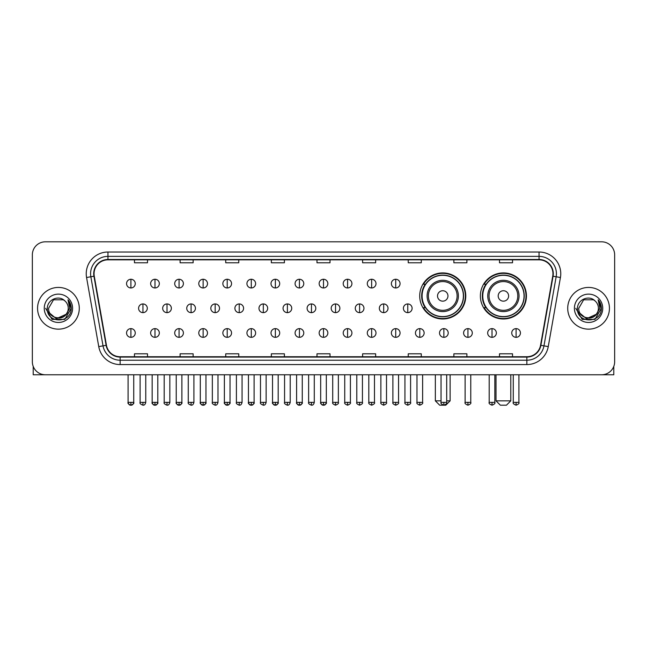 <?xml version="1.0" encoding="UTF-8"?>
<svg xmlns="http://www.w3.org/2000/svg" width="647" height="647" viewBox="0 0 647 647"><rect width="100%" height="100%" fill="white"/><g stroke="black" fill="none" stroke-linecap="round" stroke-linejoin="round"><path stroke-width="0.97" d="M480.373 295.946A23.033 23.033 0 0 0 503.406 318.979A23.033 23.033 0 0 0 526.44 295.946A23.033 23.033 0 0 0 503.406 272.921A23.033 23.033 0 0 0 480.373 295.946M419.709 295.946A23.033 23.033 0 0 0 442.742 318.979A23.033 23.033 0 0 0 465.775 295.946A23.033 23.033 0 0 0 442.742 272.921A23.033 23.033 0 0 0 419.709 295.946M425.233 307.681A21.076 21.076 0 0 1 425.233 284.219M485.897 307.681A21.076 21.076 0 0 1 485.897 284.219M32.35 254.837L32.35 361.738A13.037 13.037 0 0 0 45.387 374.775L601.613 374.775A13.037 13.037 0 0 0 614.65 361.738L614.65 254.837A13.037 13.037 0 0 0 601.613 241.808L45.387 241.808A13.037 13.037 0 0 0 32.35 254.837L32.35 361.738M37.566 308.287A20.858 20.858 0 0 0 58.424 329.153A20.858 20.858 0 0 0 79.282 308.287A20.858 20.858 0 0 0 58.424 287.43A20.858 20.858 0 0 0 37.566 308.287A20.858 20.858 0 0 0 58.424 329.153A20.858 20.858 0 0 0 79.282 308.287A20.858 20.858 0 0 0 58.424 287.43A20.858 20.858 0 0 0 37.566 308.287M567.718 308.287A20.858 20.858 0 0 0 588.576 329.153A20.858 20.858 0 0 0 609.434 308.287A20.858 20.858 0 0 0 588.576 287.43A20.858 20.858 0 0 0 567.718 308.287A20.858 20.858 0 0 0 588.576 329.153A20.858 20.858 0 0 0 609.434 308.287A20.858 20.858 0 0 0 588.576 287.43A20.858 20.858 0 0 0 567.718 308.287M94.058 273.746A13.902 13.902 0 0 1 107.96 259.835L539.04 259.835A13.902 13.902 0 0 1 552.732 276.156L540.552 345.255A13.902 13.902 0 0 1 526.852 356.74L120.148 356.74A13.902 13.902 0 0 1 106.448 345.255L94.268 276.156A13.902 13.902 0 0 1 94.058 273.746M93.71 273.746A14.25 14.25 0 0 0 93.928 276.22L106.108 345.312A14.25 14.25 0 0 0 120.148 357.087L526.852 357.087A14.25 14.25 0 0 0 540.892 345.312L553.072 276.22A14.25 14.25 0 0 0 539.04 259.487L107.96 259.487A14.25 14.25 0 0 0 93.71 273.746M86.569 277.514A21.731 21.731 0 0 1 107.96 252.015L539.04 252.015A21.731 21.731 0 0 1 560.431 277.514L548.252 346.614A21.731 21.731 0 0 1 526.852 364.568L120.148 364.568A21.731 21.731 0 0 1 98.748 346.614L86.569 277.514L90.847 276.762A17.38 17.38 0 0 1 107.96 256.366L539.04 256.366A17.38 17.38 0 0 1 556.153 276.762L543.973 345.854A17.38 17.38 0 0 1 526.852 360.217L120.148 360.217A17.38 17.38 0 0 1 103.027 345.854L90.847 276.762A17.38 17.38 0 0 1 90.58 273.746M601.613 241.808L45.387 241.808M45.387 374.775L601.613 374.775M614.65 361.738L614.65 254.837M540.892 345.312L543.973 345.854L556.153 276.762L560.431 277.514M316.981 259.835L316.981 262.779L330.019 262.779L330.019 259.835M271.352 259.835L271.352 262.779L284.389 262.779L284.389 259.835M225.722 259.835L225.722 262.779L238.759 262.779L238.759 259.835M180.101 259.835L180.101 262.779L193.138 262.779L193.138 259.835M134.471 259.835L134.471 262.779L147.508 262.779L147.508 259.835M362.611 259.835L362.611 262.779L375.648 262.779L375.648 259.835M408.241 259.835L408.241 262.779L421.278 262.779L421.278 259.835M453.862 259.835L453.862 262.779L466.899 262.779L466.899 259.835M499.492 259.835L499.492 262.779L512.529 262.779L512.529 259.835M330.019 356.74L330.019 353.804L316.981 353.804L316.981 356.74M284.389 356.74L284.389 353.804L271.352 353.804L271.352 356.74M238.759 356.74L238.759 353.804L225.722 353.804L225.722 356.74M193.138 356.74L193.138 353.804L180.101 353.804L180.101 356.74M147.508 356.74L147.508 353.804L134.471 353.804L134.471 356.74M375.648 356.74L375.648 353.804L362.611 353.804L362.611 356.74M421.278 356.74L421.278 353.804L408.241 353.804L408.241 356.74M466.899 356.74L466.899 353.804L453.862 353.804L453.862 356.74M512.529 356.74L512.529 353.804L499.492 353.804L499.492 356.74M68.242 308.287C68.849 320.961 47.999 320.961 48.606 308.287L53.515 299.787L63.333 299.787L64.854 300.871C58.828 294.555 47.223 299.755 47.336 308.287C46.228 323.451 70.814 323.848 71.21 309.023L71.235 308.287C71.194 305.069 70.127 302.238 68.016 299.804L69.706 308.287L65.945 314.604A9.818 9.818 0 0 0 68.242 308.287C68.849 320.961 47.999 320.961 48.606 308.287L53.515 299.787L63.333 299.787L64.854 300.871A9.818 9.818 0 0 1 68.242 308.287C68.849 320.961 47.999 320.961 48.606 308.287C48.088 317.143 60.737 321.648 65.945 314.604M66.576 314.078L56.329 318.72L47.643 311.474M44.255 308.287A14.169 14.169 0 0 0 58.424 322.457A14.169 14.169 0 0 0 72.593 308.287A14.169 14.169 0 0 0 58.424 294.126A14.169 14.169 0 0 0 44.255 308.287M68.016 299.804L71.227 308.659L70.628 304.413L71.227 308.659L70.628 304.413L71.227 308.659L68.113 299.909L71.227 308.659L68.113 299.909L71.235 308.287L64.829 319.383L52.019 319.383L45.613 308.287M68.113 299.909L71.227 308.668M33.215 366.42L33.215 374.775L83.625 374.775M446.697 400.849L450.126 400.849L445.783 405.192L439.701 405.192L435.35 400.849L441.044 400.849M447.959 295.946A5.216 5.216 0 0 0 442.742 290.738A5.216 5.216 0 0 0 437.526 295.946A5.216 5.216 0 0 0 442.742 301.162A5.216 5.216 0 0 0 447.959 295.946M458.383 295.946A15.641 15.641 0 0 0 442.742 280.305A15.641 15.641 0 0 0 427.101 295.946A15.641 15.641 0 0 0 442.742 311.595A15.641 15.641 0 0 0 458.383 295.946A15.641 15.641 0 0 1 442.742 311.595A15.641 15.641 0 0 1 427.101 295.946M463.381 295.946A20.639 20.639 0 0 0 442.742 275.307A20.639 20.639 0 0 0 422.103 295.946A20.639 20.639 0 0 0 442.742 316.593A20.639 20.639 0 0 0 463.381 295.946M465.339 295.946A22.596 22.596 0 0 1 423.429 307.681L425.524 307.681A20.833 20.833 0 0 0 456.523 311.571A20.833 20.833 0 0 0 456.523 280.329A20.833 20.833 0 0 0 425.524 284.219L423.429 284.219A22.596 22.596 0 0 1 465.339 295.946M506.447 405.192L500.366 405.192L496.014 400.849L510.79 400.849L506.447 405.192M508.623 295.946A5.216 5.216 0 0 0 503.406 290.738A5.216 5.216 0 0 0 498.19 295.946A5.216 5.216 0 0 0 503.406 301.162A5.216 5.216 0 0 0 508.623 295.946M519.048 295.946A15.641 15.641 0 0 0 503.406 280.305A15.641 15.641 0 0 0 487.757 295.946A15.641 15.641 0 0 0 503.406 311.595A15.641 15.641 0 0 0 519.048 295.946A15.641 15.641 0 0 1 503.406 311.595A15.641 15.641 0 0 1 487.757 295.946M524.046 295.946A20.639 20.639 0 0 0 503.406 275.307A20.639 20.639 0 0 0 482.767 295.946A20.639 20.639 0 0 0 503.406 316.593A20.639 20.639 0 0 0 524.046 295.946M526.003 295.946A22.596 22.596 0 0 1 484.093 307.681L486.188 307.681A20.833 20.833 0 0 0 517.188 311.571A20.833 20.833 0 0 0 517.188 280.329A20.833 20.833 0 0 0 486.188 284.219L484.093 284.219A22.596 22.596 0 0 1 526.003 295.946M130.904 279.261A4.343 4.343 0 0 0 126.561 283.604A4.343 4.343 0 0 0 130.904 287.955A4.343 4.343 0 0 0 135.255 283.604A4.343 4.343 0 0 0 130.904 279.261L130.904 287.955A4.343 4.343 0 0 0 135.255 283.604A4.343 4.343 0 0 0 130.904 279.261M154.981 279.261A4.343 4.343 0 0 0 150.638 283.604A4.343 4.343 0 0 0 154.981 287.955A4.343 4.343 0 0 0 159.324 283.604A4.343 4.343 0 0 0 154.981 279.261L154.981 287.955A4.343 4.343 0 0 0 159.324 283.604A4.343 4.343 0 0 0 154.981 279.261M179.057 279.261A4.343 4.343 0 0 0 174.706 283.604A4.343 4.343 0 0 0 179.057 287.955A4.343 4.343 0 0 0 183.4 283.604A4.343 4.343 0 0 0 179.057 279.261L179.057 287.955A4.343 4.343 0 0 0 183.4 283.604A4.343 4.343 0 0 0 179.057 279.261M203.126 279.261A4.343 4.343 0 0 0 198.783 283.604A4.343 4.343 0 0 0 203.126 287.955A4.343 4.343 0 0 0 207.477 283.604A4.343 4.343 0 0 0 203.126 279.261L203.126 287.955A4.343 4.343 0 0 0 207.477 283.604A4.343 4.343 0 0 0 203.126 279.261M227.202 279.261A4.343 4.343 0 0 0 222.859 283.604A4.343 4.343 0 0 0 227.202 287.955A4.343 4.343 0 0 0 231.545 283.604A4.343 4.343 0 0 0 227.202 279.261L227.202 287.955A4.343 4.343 0 0 0 231.545 283.604A4.343 4.343 0 0 0 227.202 279.261M251.279 279.261A4.343 4.343 0 0 0 246.936 283.604A4.343 4.343 0 0 0 251.279 287.955A4.343 4.343 0 0 0 255.622 283.604A4.343 4.343 0 0 0 251.279 279.261L251.279 287.955A4.343 4.343 0 0 0 255.622 283.604A4.343 4.343 0 0 0 251.279 279.261M275.355 279.261A4.343 4.343 0 0 0 271.004 283.604A4.343 4.343 0 0 0 275.355 287.955A4.343 4.343 0 0 0 279.698 283.604A4.343 4.343 0 0 0 275.355 279.261L275.355 287.955A4.343 4.343 0 0 0 279.698 283.604A4.343 4.343 0 0 0 275.355 279.261M299.424 279.261A4.343 4.343 0 0 0 295.081 283.604A4.343 4.343 0 0 0 299.424 287.955A4.343 4.343 0 0 0 303.775 283.604A4.343 4.343 0 0 0 299.424 279.261L299.424 287.955A4.343 4.343 0 0 0 303.775 283.604A4.343 4.343 0 0 0 299.424 279.261M323.5 279.261A4.343 4.343 0 0 0 319.157 283.604A4.343 4.343 0 0 0 323.5 287.955A4.343 4.343 0 0 0 327.843 283.604A4.343 4.343 0 0 0 323.5 279.261L323.5 287.955A4.343 4.343 0 0 0 327.843 283.604A4.343 4.343 0 0 0 323.5 279.261M347.576 279.261A4.343 4.343 0 0 0 343.225 283.604A4.343 4.343 0 0 0 347.576 287.955A4.343 4.343 0 0 0 351.919 283.604A4.343 4.343 0 0 0 347.576 279.261L347.576 287.955A4.343 4.343 0 0 0 351.919 283.604A4.343 4.343 0 0 0 347.576 279.261M371.645 279.261A4.343 4.343 0 0 0 367.302 283.604A4.343 4.343 0 0 0 371.645 287.955A4.343 4.343 0 0 0 375.996 283.604A4.343 4.343 0 0 0 371.645 279.261L371.645 287.955A4.343 4.343 0 0 0 375.996 283.604A4.343 4.343 0 0 0 371.645 279.261M395.721 279.261A4.343 4.343 0 0 0 391.378 283.604A4.343 4.343 0 0 0 395.721 287.955A4.343 4.343 0 0 0 400.064 283.604A4.343 4.343 0 0 0 395.721 279.261L395.721 287.955A4.343 4.343 0 0 0 400.064 283.604A4.343 4.343 0 0 0 395.721 279.261M142.947 303.944A4.343 4.343 0 0 0 138.595 308.287A4.343 4.343 0 0 0 142.947 312.638A4.343 4.343 0 0 0 147.29 308.287A4.343 4.343 0 0 0 142.947 303.944L142.947 312.638A4.343 4.343 0 0 0 147.29 308.287A4.343 4.343 0 0 0 142.947 303.944M167.015 303.944A4.343 4.343 0 0 0 162.672 308.287A4.343 4.343 0 0 0 167.015 312.638A4.343 4.343 0 0 0 171.366 308.287A4.343 4.343 0 0 0 167.015 303.944L167.015 312.638A4.343 4.343 0 0 0 171.366 308.287A4.343 4.343 0 0 0 167.015 303.944M191.091 303.944A4.343 4.343 0 0 0 186.748 308.287A4.343 4.343 0 0 0 191.091 312.638A4.343 4.343 0 0 0 195.434 308.287A4.343 4.343 0 0 0 191.091 303.944L191.091 312.638A4.343 4.343 0 0 0 195.434 308.287A4.343 4.343 0 0 0 191.091 303.944M215.168 303.944A4.343 4.343 0 0 0 210.817 308.287A4.343 4.343 0 0 0 215.168 312.638A4.343 4.343 0 0 0 219.511 308.287A4.343 4.343 0 0 0 215.168 303.944L215.168 312.638A4.343 4.343 0 0 0 219.511 308.287A4.343 4.343 0 0 0 215.168 303.944M239.236 303.944A4.343 4.343 0 0 0 234.893 308.287A4.343 4.343 0 0 0 239.236 312.638A4.343 4.343 0 0 0 243.587 308.287A4.343 4.343 0 0 0 239.236 303.944L239.236 312.638A4.343 4.343 0 0 0 243.587 308.287A4.343 4.343 0 0 0 239.236 303.944M263.313 303.944A4.343 4.343 0 0 0 258.97 308.287A4.343 4.343 0 0 0 263.313 312.638A4.343 4.343 0 0 0 267.664 308.287A4.343 4.343 0 0 0 263.313 303.944L263.313 312.638A4.343 4.343 0 0 0 267.664 308.287A4.343 4.343 0 0 0 263.313 303.944M287.389 303.944A4.343 4.343 0 0 0 283.046 308.287A4.343 4.343 0 0 0 287.389 312.638A4.343 4.343 0 0 0 291.732 308.287A4.343 4.343 0 0 0 287.389 303.944L287.389 312.638A4.343 4.343 0 0 0 291.732 308.287A4.343 4.343 0 0 0 287.389 303.944M311.466 303.944A4.343 4.343 0 0 0 307.115 308.287A4.343 4.343 0 0 0 311.466 312.638A4.343 4.343 0 0 0 315.809 308.287A4.343 4.343 0 0 0 311.466 303.944L311.466 312.638A4.343 4.343 0 0 0 315.809 308.287A4.343 4.343 0 0 0 311.466 303.944M335.534 303.944A4.343 4.343 0 0 0 331.191 308.287A4.343 4.343 0 0 0 335.534 312.638A4.343 4.343 0 0 0 339.885 308.287A4.343 4.343 0 0 0 335.534 303.944L335.534 312.638A4.343 4.343 0 0 0 339.885 308.287A4.343 4.343 0 0 0 335.534 303.944M359.611 303.944A4.343 4.343 0 0 0 355.268 308.287A4.343 4.343 0 0 0 359.611 312.638A4.343 4.343 0 0 0 363.954 308.287A4.343 4.343 0 0 0 359.611 303.944L359.611 312.638A4.343 4.343 0 0 0 363.954 308.287A4.343 4.343 0 0 0 359.611 303.944M383.687 303.944A4.343 4.343 0 0 0 379.336 308.287A4.343 4.343 0 0 0 383.687 312.638A4.343 4.343 0 0 0 388.03 308.287A4.343 4.343 0 0 0 383.687 303.944L383.687 312.638A4.343 4.343 0 0 0 388.03 308.287A4.343 4.343 0 0 0 383.687 303.944M407.764 303.944A4.343 4.343 0 0 0 403.413 308.287A4.343 4.343 0 0 0 407.764 312.638A4.343 4.343 0 0 0 412.107 308.287A4.343 4.343 0 0 0 407.764 303.944L407.764 312.638A4.343 4.343 0 0 0 412.107 308.287A4.343 4.343 0 0 0 407.764 303.944M130.904 328.627A4.343 4.343 0 0 0 126.561 332.97A4.343 4.343 0 0 0 130.904 337.322A4.343 4.343 0 0 0 135.255 332.97A4.343 4.343 0 0 0 130.904 328.627L130.904 337.322A4.343 4.343 0 0 0 135.255 332.97A4.343 4.343 0 0 0 130.904 328.627M154.981 328.627A4.343 4.343 0 0 0 150.638 332.97A4.343 4.343 0 0 0 154.981 337.322A4.343 4.343 0 0 0 159.324 332.97A4.343 4.343 0 0 0 154.981 328.627L154.981 337.322A4.343 4.343 0 0 0 159.324 332.97A4.343 4.343 0 0 0 154.981 328.627M179.057 328.627A4.343 4.343 0 0 0 174.706 332.97A4.343 4.343 0 0 0 179.057 337.322A4.343 4.343 0 0 0 183.4 332.97A4.343 4.343 0 0 0 179.057 328.627L179.057 337.322A4.343 4.343 0 0 0 183.4 332.97A4.343 4.343 0 0 0 179.057 328.627M203.126 328.627A4.343 4.343 0 0 0 198.783 332.97A4.343 4.343 0 0 0 203.126 337.322A4.343 4.343 0 0 0 207.477 332.97A4.343 4.343 0 0 0 203.126 328.627L203.126 337.322A4.343 4.343 0 0 0 207.477 332.97A4.343 4.343 0 0 0 203.126 328.627M227.202 328.627A4.343 4.343 0 0 0 222.859 332.97A4.343 4.343 0 0 0 227.202 337.322A4.343 4.343 0 0 0 231.545 332.97A4.343 4.343 0 0 0 227.202 328.627L227.202 337.322A4.343 4.343 0 0 0 231.545 332.97A4.343 4.343 0 0 0 227.202 328.627M251.279 328.627A4.343 4.343 0 0 0 246.936 332.97A4.343 4.343 0 0 0 251.279 337.322A4.343 4.343 0 0 0 255.622 332.97A4.343 4.343 0 0 0 251.279 328.627L251.279 337.322A4.343 4.343 0 0 0 255.622 332.97A4.343 4.343 0 0 0 251.279 328.627M275.355 328.627A4.343 4.343 0 0 0 271.004 332.97A4.343 4.343 0 0 0 275.355 337.322A4.343 4.343 0 0 0 279.698 332.97A4.343 4.343 0 0 0 275.355 328.627L275.355 337.322A4.343 4.343 0 0 0 279.698 332.97A4.343 4.343 0 0 0 275.355 328.627M299.424 328.627A4.343 4.343 0 0 0 295.081 332.97A4.343 4.343 0 0 0 299.424 337.322A4.343 4.343 0 0 0 303.775 332.97A4.343 4.343 0 0 0 299.424 328.627L299.424 337.322A4.343 4.343 0 0 0 303.775 332.97A4.343 4.343 0 0 0 299.424 328.627M323.5 328.627A4.343 4.343 0 0 0 319.157 332.97A4.343 4.343 0 0 0 323.5 337.322A4.343 4.343 0 0 0 327.843 332.97A4.343 4.343 0 0 0 323.5 328.627L323.5 337.322A4.343 4.343 0 0 0 327.843 332.97A4.343 4.343 0 0 0 323.5 328.627M347.576 328.627A4.343 4.343 0 0 0 343.225 332.97A4.343 4.343 0 0 0 347.576 337.322A4.343 4.343 0 0 0 351.919 332.97A4.343 4.343 0 0 0 347.576 328.627L347.576 337.322A4.343 4.343 0 0 0 351.919 332.97A4.343 4.343 0 0 0 347.576 328.627M371.645 328.627A4.343 4.343 0 0 0 367.302 332.97A4.343 4.343 0 0 0 371.645 337.322A4.343 4.343 0 0 0 375.996 332.97A4.343 4.343 0 0 0 371.645 328.627L371.645 337.322A4.343 4.343 0 0 0 375.996 332.97A4.343 4.343 0 0 0 371.645 328.627M395.721 328.627A4.343 4.343 0 0 0 391.378 332.97A4.343 4.343 0 0 0 395.721 337.322A4.343 4.343 0 0 0 400.064 332.97A4.343 4.343 0 0 0 395.721 328.627L395.721 337.322A4.343 4.343 0 0 0 400.064 332.97A4.343 4.343 0 0 0 395.721 328.627M419.798 328.627A4.343 4.343 0 0 0 415.455 332.97A4.343 4.343 0 0 0 419.798 337.322A4.343 4.343 0 0 0 424.141 332.97A4.343 4.343 0 0 0 419.798 328.627L419.798 337.322A4.343 4.343 0 0 0 424.141 332.97A4.343 4.343 0 0 0 419.798 328.627M443.874 328.627A4.343 4.343 0 0 0 439.523 332.97A4.343 4.343 0 0 0 443.874 337.322A4.343 4.343 0 0 0 448.217 332.97A4.343 4.343 0 0 0 443.874 328.627L443.874 337.322A4.343 4.343 0 0 0 448.217 332.97A4.343 4.343 0 0 0 443.874 328.627M467.943 328.627A4.343 4.343 0 0 0 463.6 332.97A4.343 4.343 0 0 0 467.943 337.322A4.343 4.343 0 0 0 472.294 332.97A4.343 4.343 0 0 0 467.943 328.627L467.943 337.322A4.343 4.343 0 0 0 472.294 332.97A4.343 4.343 0 0 0 467.943 328.627M492.019 328.627A4.343 4.343 0 0 0 487.676 332.97A4.343 4.343 0 0 0 492.019 337.322A4.343 4.343 0 0 0 496.362 332.97A4.343 4.343 0 0 0 492.019 328.627L492.019 337.322A4.343 4.343 0 0 0 496.362 332.97A4.343 4.343 0 0 0 492.019 328.627M516.096 328.627A4.343 4.343 0 0 0 511.745 332.97A4.343 4.343 0 0 0 516.096 337.322A4.343 4.343 0 0 0 520.439 332.97A4.343 4.343 0 0 0 516.096 328.627L516.096 337.322A4.343 4.343 0 0 0 520.439 332.97A4.343 4.343 0 0 0 516.096 328.627M613.785 366.42L613.785 374.775L563.375 374.775M598.394 308.287C599.001 320.961 578.151 320.961 578.758 308.287L583.667 299.787L593.485 299.787L595.014 300.871C588.98 294.555 577.383 299.755 577.488 308.287C576.388 323.451 600.966 323.848 601.362 309.023L601.386 308.287C601.346 305.069 600.279 302.238 598.168 299.804L599.866 308.287L596.105 314.604A9.818 9.818 0 0 0 598.394 308.287C599.001 320.961 578.151 320.961 578.758 308.287C578.151 320.961 599.001 320.961 598.394 308.287A9.818 9.818 0 0 0 595.014 300.871M596.105 314.604C590.889 321.648 578.248 317.143 578.758 308.287M596.728 314.078L586.481 318.72L577.795 311.474M574.407 308.287A14.169 14.169 0 0 0 588.576 322.457A14.169 14.169 0 0 0 602.745 308.287A14.169 14.169 0 0 0 588.576 294.126A14.169 14.169 0 0 0 574.407 308.287M598.168 299.804L601.378 308.659L600.78 304.413L601.378 308.659L600.78 304.413L601.378 308.659L598.265 299.909L601.378 308.659L598.265 299.909L601.386 308.287L594.981 319.383L582.171 319.383L575.765 308.287M598.265 299.909L601.378 308.668M539.04 252.015L539.04 259.487M90.847 276.762L93.928 276.22M120.148 364.568L120.148 357.087M526.852 357.087L526.852 364.568M98.748 346.614L106.108 345.312M553.072 276.22L556.153 276.762M107.96 252.015L107.96 259.487M543.973 345.854L548.252 346.614M457.114 295.946A14.371 14.371 0 0 0 442.742 281.574A14.371 14.371 0 0 0 428.371 295.946A14.371 14.371 0 0 0 442.742 310.317A14.371 14.371 0 0 0 457.114 295.946M517.778 295.946A14.371 14.371 0 0 0 503.406 281.574A14.371 14.371 0 0 0 489.035 295.946A14.371 14.371 0 0 0 503.406 310.317A14.371 14.371 0 0 0 517.778 295.946M142.947 402.369L140.116 402.369C139.55 403.275 140.488 404.213 142.947 405.192L142.947 402.369L145.769 402.369L145.769 374.775M167.015 402.369L164.192 402.369C163.618 403.275 164.564 404.213 167.015 405.192L167.015 402.369L169.846 402.369L169.846 374.775M191.091 402.369L188.269 402.369C187.695 403.275 188.633 404.213 191.091 405.192L191.091 402.369L193.914 402.369L193.914 374.775M215.168 402.369L212.345 402.369C211.771 403.275 212.709 404.213 215.168 405.192L215.168 402.369L217.99 402.369L217.99 374.775M239.236 402.369L236.414 402.369C235.84 403.275 236.786 404.213 239.236 405.192L239.236 402.369L242.067 402.369L242.067 374.775M263.313 402.369L260.49 402.369C259.916 403.275 260.862 404.213 263.313 405.192L263.313 402.369L266.135 402.369L266.135 374.775M287.389 402.369L284.567 402.369C283.993 403.275 284.931 404.213 287.389 405.192L287.389 402.369L290.212 402.369L290.212 374.775M311.466 402.369L308.635 402.369C308.069 403.275 309.007 404.213 311.466 405.192L311.466 402.369L314.288 402.369L314.288 374.775M335.534 402.369L332.712 402.369C332.137 403.275 333.084 404.213 335.534 405.192L335.534 402.369L338.365 402.369L338.365 374.775M359.611 402.369L356.788 402.369C356.214 403.275 357.152 404.213 359.611 405.192L359.611 402.369L362.433 402.369L362.433 374.775M383.687 402.369L380.865 402.369C380.29 403.275 381.229 404.213 383.687 405.192L383.687 402.369L386.51 402.369L386.51 374.775M407.764 402.369L404.933 402.369C404.359 403.275 405.305 404.213 407.764 405.192L407.764 402.369L410.586 402.369L410.586 374.775M130.904 402.369L128.082 402.369C127.508 403.275 128.454 404.213 130.904 405.192L130.904 402.369L133.735 402.369C134.301 403.275 133.363 404.213 130.904 405.192C129.513 405.329 128.575 404.383 128.082 402.369L128.082 374.775M154.981 402.369L152.158 402.369C151.584 403.275 152.522 404.213 154.981 405.192L154.981 402.369L157.803 402.369C158.378 403.275 157.439 404.213 154.981 405.192C153.59 405.329 152.652 404.383 152.158 402.369L152.158 374.775M179.057 402.369L176.227 402.369C175.66 403.275 176.599 404.213 179.057 405.192L179.057 402.369L181.88 402.369C182.454 403.275 181.508 404.213 179.057 405.192C177.666 405.329 176.72 404.383 176.227 402.369L176.227 374.775M203.126 402.369L200.303 402.369C199.729 403.275 200.675 404.213 203.126 405.192L203.126 402.369L205.956 402.369C206.53 403.275 205.584 404.213 203.126 405.192C201.743 405.329 200.796 404.383 200.303 402.369L200.303 374.775L200.303 402.369M227.202 402.369L224.38 402.369C223.805 403.275 224.744 404.213 227.202 405.192L227.202 402.369L230.025 402.369C230.599 403.275 229.661 404.213 227.202 405.192C225.811 405.329 224.873 404.383 224.38 402.369L224.38 374.775M251.279 402.369L248.456 402.369C247.882 403.275 248.82 404.213 251.279 405.192L251.279 402.369L254.101 402.369C254.675 403.275 253.737 404.213 251.279 405.192C249.888 405.329 248.949 404.383 248.456 402.369L248.456 374.775M275.355 402.369L272.524 402.369C271.95 403.275 272.897 404.213 275.355 405.192L275.355 402.369L278.178 402.369C278.752 403.275 277.806 404.213 275.355 405.192C273.964 405.329 273.018 404.383 272.524 402.369L272.524 374.775M299.424 402.369L296.601 402.369C296.027 403.275 296.973 404.213 299.424 405.192L299.424 402.369L302.254 402.369C302.82 403.275 301.882 404.213 299.424 405.192C298.032 405.329 297.094 404.383 296.601 402.369L296.601 374.775M323.5 402.369L320.677 402.369C320.103 403.275 321.041 404.213 323.5 405.192L323.5 402.369L326.323 402.369C326.897 403.275 325.959 404.213 323.5 405.192C322.109 405.329 321.171 404.383 320.677 402.369L320.677 374.775M347.576 402.369L344.746 402.369C344.18 403.275 345.118 404.213 347.576 405.192L347.576 402.369L350.399 402.369L350.399 374.775L350.399 402.369C350.973 403.275 350.027 404.213 347.576 405.192M371.645 402.369L368.822 402.369L368.822 374.775L368.822 402.369C368.248 403.275 369.194 404.213 371.645 405.192L371.645 402.369L374.476 402.369L374.476 374.775M395.721 402.369L392.899 402.369C392.325 403.275 393.263 404.213 395.721 405.192L395.721 402.369L398.544 402.369L398.544 374.775M419.798 402.369L416.975 402.369C416.401 403.275 417.339 404.213 419.798 405.192L419.798 402.369L422.62 402.369L422.62 374.775M443.874 402.369L441.044 402.369C440.47 403.275 441.416 404.213 443.874 405.192L443.874 402.369L446.697 402.369L446.697 374.775M467.943 402.369L465.12 402.369C464.546 403.275 465.492 404.213 467.943 405.192L467.943 402.369L470.773 402.369L470.773 374.775M492.019 402.369L489.197 402.369C488.622 403.275 489.561 404.213 492.019 405.192L492.019 402.369L494.842 402.369L494.842 374.775M516.096 402.369L513.265 402.369C512.699 403.275 513.637 404.213 516.096 405.192L516.096 402.369L518.918 402.369L518.918 374.775M450.126 374.775L450.126 400.849M435.35 374.775L435.35 400.849M510.79 374.775L510.79 400.849M496.014 374.775L496.014 400.849M140.116 402.369L140.116 374.775M145.769 402.369C145.276 404.383 144.338 405.329 142.947 405.192M164.192 402.369L164.192 374.775M169.846 402.369C169.352 404.383 168.406 405.329 167.015 405.192M188.269 402.369L188.269 374.775M193.914 402.369C193.421 404.383 192.482 405.329 191.091 405.192M212.345 402.369L212.345 374.775M217.99 402.369C217.497 404.383 216.559 405.329 215.168 405.192M236.414 402.369L236.414 374.775M242.067 402.369C241.574 404.383 240.627 405.329 239.236 405.192M260.49 402.369L260.49 374.775M266.135 402.369C265.65 404.383 264.704 405.329 263.313 405.192M284.567 402.369L284.567 374.775M290.212 402.369C289.719 404.383 288.78 405.329 287.389 405.192M308.635 402.369L308.635 374.775M314.288 402.369C313.795 404.383 312.857 405.329 311.466 405.192M332.712 402.369L332.712 374.775M338.365 402.369C338.931 403.275 337.993 404.213 335.534 405.192M356.788 402.369L356.788 374.775M362.433 402.369C363.007 403.275 362.069 404.213 359.611 405.192M380.865 402.369L380.865 374.775M386.51 402.369C387.084 403.275 386.138 404.213 383.687 405.192M404.933 402.369L404.933 374.775M410.586 402.369C411.16 403.275 410.214 404.213 407.764 405.192M130.904 405.192C132.295 405.329 133.242 404.383 133.735 402.369L133.735 374.775M154.981 405.192C156.372 405.329 157.31 404.383 157.803 402.369L157.803 374.775M179.057 405.192C180.448 405.329 181.386 404.383 181.88 402.369L181.88 374.775M203.126 405.192C204.517 405.329 205.463 404.383 205.956 402.369L205.956 374.775M227.202 405.192C228.593 405.329 229.531 404.383 230.025 402.369L230.025 374.775M251.279 405.192C252.67 405.329 253.608 404.383 254.101 402.369L254.101 374.775M275.355 405.192C276.738 405.329 277.684 404.383 278.178 402.369L278.178 374.775M299.424 405.192C300.815 405.329 301.761 404.383 302.254 402.369L302.254 374.775M323.5 405.192C324.891 405.329 325.829 404.383 326.323 402.369L326.323 374.775M344.746 402.369L344.746 374.775M374.476 402.369C375.05 403.275 374.103 404.213 371.645 405.192M392.899 402.369L392.899 374.775M398.544 402.369C399.118 403.275 398.18 404.213 395.721 405.192M416.975 402.369L416.975 374.775M422.62 402.369C423.195 403.275 422.256 404.213 419.798 405.192M441.044 402.369L441.044 374.775M446.697 402.369C447.271 403.275 446.325 404.213 443.874 405.192M465.12 402.369L465.12 374.775M470.773 402.369C471.339 403.275 470.401 404.213 467.943 405.192M489.197 402.369L489.197 374.775M494.842 402.369C495.416 403.275 494.478 404.213 492.019 405.192M513.265 402.369L513.265 374.775M518.918 402.369C519.492 403.275 518.546 404.213 516.096 405.192"/></g></svg>
